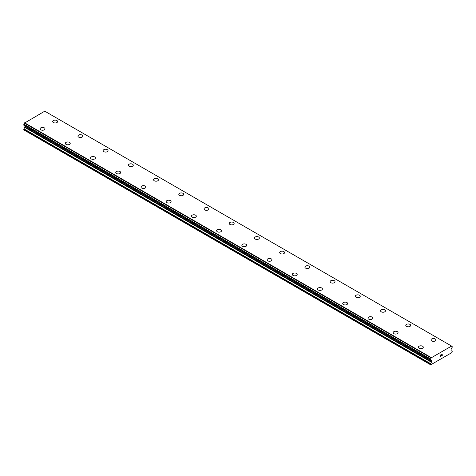 <?xml version="1.0" encoding="UTF-8"?>
<svg xmlns="http://www.w3.org/2000/svg" width="476" height="476" viewBox="0 0 476 476"><rect width="100%" height="100%" fill="white"/><g stroke="black" fill="none" stroke-linecap="round" stroke-linejoin="round"><path stroke-width="0.71" d="M52.711 121.547A2.451 1.416 180 0 1 54.228 120.238A2.451 1.416 180 0 1 56.9 120.541A2.451 1.416 180 0 1 57.62 121.547A2.451 1.416 180 0 1 56.103 122.856A2.451 1.416 180 0 1 53.431 122.546A2.451 1.416 180 0 1 52.711 121.547A2.451 1.416 180 0 1 54.228 120.238A2.451 1.416 180 0 1 56.9 120.547A2.451 1.416 180 0 1 57.62 121.547M77.933 136.106A2.451 1.416 180 0 1 79.444 134.797A2.451 1.416 180 0 1 82.116 135.101A2.451 1.416 180 0 1 82.836 136.106A2.451 1.416 180 0 1 81.325 137.415A2.451 1.416 180 0 1 78.653 137.106A2.451 1.416 180 0 1 77.933 136.106A2.451 1.416 180 0 1 79.444 134.797A2.451 1.416 180 0 1 82.116 135.107A2.451 1.416 180 0 1 82.836 136.106M103.149 150.666A2.451 1.416 180 0 1 104.666 149.357A2.451 1.416 180 0 1 107.338 149.666A2.451 1.416 180 0 1 108.052 150.666A2.451 1.416 180 0 1 106.541 151.975A2.451 1.416 180 0 1 103.869 151.666A2.451 1.416 180 0 1 103.149 150.666A2.451 1.416 180 0 1 104.666 149.357A2.451 1.416 180 0 1 107.338 149.666A2.451 1.416 180 0 1 108.052 150.666M128.371 165.226A2.451 1.416 180 0 1 129.883 163.917A2.451 1.416 180 0 1 132.554 164.226A2.451 1.416 180 0 1 133.274 165.226A2.451 1.416 180 0 1 131.757 166.535A2.451 1.416 180 0 1 129.085 166.225A2.451 1.416 180 0 1 128.371 165.226A2.451 1.416 180 0 1 129.883 163.922A2.451 1.416 180 0 1 132.554 164.226A2.451 1.416 180 0 1 133.274 165.226M153.587 179.785A2.451 1.416 180 0 1 155.099 178.476A2.451 1.416 180 0 1 157.776 178.786A2.451 1.416 180 0 1 158.49 179.785A2.451 1.416 180 0 1 156.979 181.094A2.451 1.416 180 0 1 154.307 180.785A2.451 1.416 180 0 1 153.587 179.785A2.451 1.416 180 0 1 155.105 178.482A2.451 1.416 180 0 1 157.776 178.786A2.451 1.416 180 0 1 158.49 179.785M178.803 194.345A2.451 1.416 180 0 1 180.321 193.036A2.451 1.416 180 0 1 182.992 193.345A2.451 1.416 180 0 1 183.712 194.345A2.451 1.416 180 0 1 182.195 195.654A2.451 1.416 180 0 1 179.523 195.344A2.451 1.416 180 0 1 178.803 194.345A2.451 1.416 180 0 1 180.321 193.042A2.451 1.416 180 0 1 182.992 193.345A2.451 1.416 180 0 1 183.712 194.345M204.025 208.905A2.451 1.416 180 0 1 205.537 207.595A2.451 1.416 180 0 1 208.208 207.905A2.451 1.416 180 0 1 208.928 208.905A2.451 1.416 180 0 1 207.417 210.214A2.451 1.416 180 0 1 204.745 209.904A2.451 1.416 180 0 1 204.025 208.905A2.451 1.416 180 0 1 205.543 207.601A2.451 1.416 180 0 1 208.208 207.905A2.451 1.416 180 0 1 208.928 208.905M229.242 223.464A2.451 1.416 180 0 1 230.759 222.155A2.451 1.416 180 0 1 233.43 222.465A2.451 1.416 180 0 1 234.144 223.464A2.451 1.416 180 0 1 232.633 224.773A2.451 1.416 180 0 1 229.962 224.464A2.451 1.416 180 0 1 229.242 223.464A2.451 1.416 180 0 1 230.759 222.161A2.451 1.416 180 0 1 233.43 222.465A2.451 1.416 180 0 1 234.144 223.464M254.464 238.024A2.451 1.416 180 0 1 255.975 236.715A2.451 1.416 180 0 1 258.647 237.024A2.451 1.416 180 0 1 259.366 238.024A2.451 1.416 180 0 1 257.855 239.333A2.451 1.416 180 0 1 255.178 239.023A2.451 1.416 180 0 1 254.464 238.024A2.451 1.416 180 0 1 255.975 236.721A2.451 1.416 180 0 1 258.647 237.024A2.451 1.416 180 0 1 259.366 238.024M279.68 252.583A2.451 1.416 180 0 1 281.197 251.274A2.451 1.416 180 0 1 283.869 251.584A2.451 1.416 180 0 1 284.583 252.583A2.451 1.416 180 0 1 283.071 253.892A2.451 1.416 180 0 1 280.4 253.583A2.451 1.416 180 0 1 279.68 252.583A2.451 1.416 180 0 1 281.197 251.28A2.451 1.416 180 0 1 283.869 251.584A2.451 1.416 180 0 1 284.583 252.583M304.902 267.143A2.451 1.416 180 0 1 306.413 265.834A2.451 1.416 180 0 1 309.085 266.144A2.451 1.416 180 0 1 309.805 267.143A2.451 1.416 180 0 1 308.287 268.452A2.451 1.416 180 0 1 305.616 268.143A2.451 1.416 180 0 1 304.902 267.143A2.451 1.416 180 0 1 306.413 265.84A2.451 1.416 180 0 1 309.085 266.144A2.451 1.416 180 0 1 309.805 267.143M330.118 281.703A2.451 1.416 180 0 1 331.629 280.394A2.451 1.416 180 0 1 334.301 280.703A2.451 1.416 180 0 1 335.021 281.703A2.451 1.416 180 0 1 333.509 283.012A2.451 1.416 180 0 1 330.838 282.702A2.451 1.416 180 0 1 330.118 281.703A2.451 1.416 180 0 1 331.635 280.4A2.451 1.416 180 0 1 334.301 280.703A2.451 1.416 180 0 1 335.021 281.703M355.334 296.262A2.451 1.416 180 0 1 356.851 294.953A2.451 1.416 180 0 1 359.523 295.263A2.451 1.416 180 0 1 360.243 296.262A2.451 1.416 180 0 1 358.725 297.571A2.451 1.416 180 0 1 356.054 297.262A2.451 1.416 180 0 1 355.334 296.262A2.451 1.416 180 0 1 356.851 294.959A2.451 1.416 180 0 1 359.523 295.263A2.451 1.416 180 0 1 360.243 296.262M380.556 310.822A2.451 1.416 180 0 1 382.067 309.513A2.451 1.416 180 0 1 384.739 309.822A2.451 1.416 180 0 1 385.459 310.822A2.451 1.416 180 0 1 383.948 312.131A2.451 1.416 180 0 1 381.27 311.822A2.451 1.416 180 0 1 380.556 310.822A2.451 1.416 180 0 1 382.067 309.519A2.451 1.416 180 0 1 384.739 309.822A2.451 1.416 180 0 1 385.459 310.822M405.772 325.382A2.451 1.416 180 0 1 407.289 324.073A2.451 1.416 180 0 1 409.961 324.382A2.451 1.416 180 0 1 410.675 325.382A2.451 1.416 180 0 1 409.164 326.691A2.451 1.416 180 0 1 406.492 326.381A2.451 1.416 180 0 1 405.772 325.382A2.451 1.416 180 0 1 407.289 324.079A2.451 1.416 180 0 1 409.961 324.382A2.451 1.416 180 0 1 410.675 325.382M430.994 339.941A2.451 1.416 180 0 1 432.505 338.632A2.451 1.416 180 0 1 435.177 338.942A2.451 1.416 180 0 1 435.897 339.941A2.451 1.416 180 0 1 434.38 341.25A2.451 1.416 180 0 1 431.708 340.941A2.451 1.416 180 0 1 430.994 339.941A2.451 1.416 180 0 1 432.505 338.638A2.451 1.416 180 0 1 435.177 338.942A2.451 1.416 180 0 1 435.897 339.941M40.103 128.823A2.451 1.416 180 0 1 41.62 127.514A2.451 1.416 180 0 1 44.292 127.824A2.451 1.416 180 0 1 45.006 128.829A2.451 1.416 180 0 1 43.494 130.132A2.451 1.416 180 0 1 40.823 129.823A2.451 1.416 180 0 1 40.103 128.823A2.451 1.416 180 0 1 41.62 127.52A2.451 1.416 180 0 1 44.292 127.83A2.451 1.416 180 0 1 45.006 128.823M65.325 143.383A2.451 1.416 180 0 1 66.836 142.074A2.451 1.416 180 0 1 69.508 142.383A2.451 1.416 180 0 1 70.228 143.389A2.451 1.416 180 0 1 68.711 144.692A2.451 1.416 180 0 1 66.039 144.383A2.451 1.416 180 0 1 65.325 143.383A2.451 1.416 180 0 1 66.836 142.08A2.451 1.416 180 0 1 69.508 142.389A2.451 1.416 180 0 1 70.228 143.383M94.73 156.949A2.451 1.416 180 0 1 95.444 157.949A2.451 1.416 180 0 1 93.933 159.252A2.451 1.416 180 0 1 91.261 158.942A2.451 1.416 180 0 1 90.541 157.943A2.451 1.416 180 0 1 92.058 156.64A2.451 1.416 180 0 1 94.73 156.949M90.541 157.943A2.451 1.416 180 0 1 92.052 156.634A2.451 1.416 180 0 1 94.73 156.943A2.451 1.416 180 0 1 95.444 157.943M115.757 172.508A2.451 1.416 180 0 1 117.274 171.199A2.451 1.416 180 0 1 119.946 171.509A2.451 1.416 180 0 1 120.666 172.508M119.946 171.503A2.451 1.416 180 0 1 120.666 172.502A2.451 1.416 180 0 1 119.149 173.811A2.451 1.416 180 0 1 116.477 173.508A2.451 1.416 180 0 1 115.757 172.502A2.451 1.416 180 0 1 117.274 171.193A2.451 1.416 180 0 1 119.946 171.503M140.979 187.062A2.451 1.416 180 0 1 142.491 185.753A2.451 1.416 180 0 1 145.162 186.062A2.451 1.416 180 0 1 145.882 187.068A2.451 1.416 180 0 1 144.371 188.371A2.451 1.416 180 0 1 141.699 188.068A2.451 1.416 180 0 1 140.979 187.062A2.451 1.416 180 0 1 142.497 185.759A2.451 1.416 180 0 1 145.162 186.068A2.451 1.416 180 0 1 145.882 187.062M166.195 201.622A2.451 1.416 180 0 1 167.713 200.319A2.451 1.416 180 0 1 170.384 200.622A2.451 1.416 180 0 1 171.098 201.628A2.451 1.416 180 0 1 169.587 202.931A2.451 1.416 180 0 1 166.915 202.627A2.451 1.416 180 0 1 166.195 201.622A2.451 1.416 180 0 1 167.713 200.319A2.451 1.416 180 0 1 170.384 200.628A2.451 1.416 180 0 1 171.098 201.622M191.417 216.181A2.451 1.416 180 0 1 192.929 214.878A2.451 1.416 180 0 1 195.6 215.182A2.451 1.416 180 0 1 196.32 216.187A2.451 1.416 180 0 1 194.803 217.49A2.451 1.416 180 0 1 192.131 217.187A2.451 1.416 180 0 1 191.417 216.181A2.451 1.416 180 0 1 192.929 214.878A2.451 1.416 180 0 1 195.6 215.188A2.451 1.416 180 0 1 196.32 216.181M220.822 229.747A2.451 1.416 180 0 1 221.536 230.747A2.451 1.416 180 0 1 220.025 232.05A2.451 1.416 180 0 1 217.353 231.747A2.451 1.416 180 0 1 216.634 230.741A2.451 1.416 180 0 1 218.151 229.438A2.451 1.416 180 0 1 220.822 229.747M216.634 230.741A2.451 1.416 180 0 1 218.145 229.438A2.451 1.416 180 0 1 220.822 229.741A2.451 1.416 180 0 1 221.536 230.741M241.856 245.307A2.451 1.416 180 0 1 243.367 243.998A2.451 1.416 180 0 1 246.038 244.307A2.451 1.416 180 0 1 246.758 245.307M246.038 244.301A2.451 1.416 180 0 1 246.758 245.301A2.451 1.416 180 0 1 245.241 246.61A2.451 1.416 180 0 1 242.57 246.306A2.451 1.416 180 0 1 241.856 245.301A2.451 1.416 180 0 1 243.367 243.998A2.451 1.416 180 0 1 246.038 244.301M267.072 259.86A2.451 1.416 180 0 1 268.583 258.557A2.451 1.416 180 0 1 271.255 258.861A2.451 1.416 180 0 1 271.974 259.866A2.451 1.416 180 0 1 270.463 261.169A2.451 1.416 180 0 1 267.792 260.866A2.451 1.416 180 0 1 267.072 259.86A2.451 1.416 180 0 1 268.589 258.557A2.451 1.416 180 0 1 271.255 258.867A2.451 1.416 180 0 1 271.974 259.86M292.288 274.42A2.451 1.416 180 0 1 293.805 273.117A2.451 1.416 180 0 1 296.477 273.42A2.451 1.416 180 0 1 297.197 274.426A2.451 1.416 180 0 1 295.679 275.729A2.451 1.416 180 0 1 293.008 275.425A2.451 1.416 180 0 1 292.288 274.42A2.451 1.416 180 0 1 293.805 273.117A2.451 1.416 180 0 1 296.477 273.426A2.451 1.416 180 0 1 297.197 274.42M317.51 288.98A2.451 1.416 180 0 1 319.021 287.677A2.451 1.416 180 0 1 321.693 287.98A2.451 1.416 180 0 1 322.413 288.986A2.451 1.416 180 0 1 320.901 290.289A2.451 1.416 180 0 1 318.224 289.985A2.451 1.416 180 0 1 317.51 288.98A2.451 1.416 180 0 1 319.021 287.677A2.451 1.416 180 0 1 321.693 287.986A2.451 1.416 180 0 1 322.413 288.98M346.915 302.546A2.451 1.416 180 0 1 347.629 303.545A2.451 1.416 180 0 1 346.117 304.848A2.451 1.416 180 0 1 343.446 304.545A2.451 1.416 180 0 1 342.726 303.539A2.451 1.416 180 0 1 344.243 302.236A2.451 1.416 180 0 1 346.915 302.546M342.726 303.539A2.451 1.416 180 0 1 344.243 302.236A2.451 1.416 180 0 1 346.915 302.54A2.451 1.416 180 0 1 347.629 303.539M367.948 318.105A2.451 1.416 180 0 1 369.459 316.796A2.451 1.416 180 0 1 372.131 317.099A2.451 1.416 180 0 1 372.851 318.105A2.451 1.416 180 0 1 371.334 319.408A2.451 1.416 180 0 1 368.662 319.104A2.451 1.416 180 0 1 367.948 318.105A2.451 1.416 180 0 1 369.459 316.796A2.451 1.416 180 0 1 372.131 317.105A2.451 1.416 180 0 1 372.851 318.105M393.164 332.664A2.451 1.416 180 0 1 394.675 331.355A2.451 1.416 180 0 1 397.347 331.659A2.451 1.416 180 0 1 398.067 332.664A2.451 1.416 180 0 1 396.556 333.968A2.451 1.416 180 0 1 393.884 333.664A2.451 1.416 180 0 1 393.164 332.664A2.451 1.416 180 0 1 394.681 331.355A2.451 1.416 180 0 1 397.347 331.665A2.451 1.416 180 0 1 398.067 332.664M418.38 347.224A2.451 1.416 180 0 1 419.897 345.915A2.451 1.416 180 0 1 422.569 346.219A2.451 1.416 180 0 1 423.289 347.224A2.451 1.416 180 0 1 421.772 348.527A2.451 1.416 180 0 1 419.1 348.224A2.451 1.416 180 0 1 418.38 347.224A2.451 1.416 180 0 1 419.897 345.915A2.451 1.416 180 0 1 422.569 346.225A2.451 1.416 180 0 1 423.289 347.224M440.526 355.108L440.526 355.649L440.52 355.108L441.127 354.757L440.52 355.108M440.526 355.649L440.847 355.459M440.526 355.739L440.526 356.28L440.52 355.739M440.526 356.28L441.127 355.935M440.443 356.417L441.127 356.024L440.443 356.417L440.443 355.06L441.127 354.668M441.674 354.697L442.222 354.168M442.222 354.56L442.055 354.912L442.222 354.56M442.055 354.912L441.692 355.608L442.055 354.912M441.692 355.608L442.329 355.239M441.526 355.792L442.329 355.328L441.526 355.792L442.198 354.436L441.728 354.471L442.144 354.227M431.405 362.2A0.666 0.387 -60 0 0 431.542 361.736L431.542 360.844A0.666 0.387 -60 0 0 431.405 360.546A0.666 0.387 -60 0 1 431.405 360.546L431.125 360.368A1.053 0.607 -60 0 0 430.917 360.005A1.053 0.607 -60 0 0 430.524 359.999L430.518 358.94A1.053 0.607 -60 0 0 431.083 357.904L451.563 346.082A1.053 0.607 -60 0 0 451.772 346.439A1.053 0.607 -60 0 0 452.129 346.457L452.129 347.522A1.053 0.607 -60 0 0 451.522 348.587L451.248 349.081A0.666 0.387 -60 0 0 451.105 349.551L451.105 350.443A0.666 0.387 -60 0 0 451.242 350.752L452.063 351.234A0.666 0.387 -60 0 1 452.2 351.544L451.95 352.555L430.703 364.818L430.447 364.098A0.666 0.387 -60 0 1 430.584 363.634L431.405 362.2L24.758 127.425L23.937 128.853A0.666 0.387 120 0 0 23.8 129.323L23.8 129.9L430.447 364.675M24.806 125.807A0.666 0.387 -60 0 1 24.895 126.063L24.895 126.961A0.666 0.387 -60 0 1 24.758 127.425M24.478 125.593L431.137 360.403M23.8 125.164L430.453 359.957L23.8 125.164L23.871 124.159A1.053 0.607 -60 0 0 24.437 123.129L44.75 111.182L451.397 345.957M431.25 357.589L24.603 122.808M431.083 357.904L24.437 123.129M431.542 360.844L24.895 126.063M452.129 346.457L451.575 346.135M431.113 357.833L24.46 123.058M430.518 358.94L23.871 124.159M430.447 359.077L23.8 124.301M431.125 360.368L23.824 125.218M431.542 361.736L24.895 126.961M430.584 363.634L23.937 128.853M430.447 364.098L23.8 129.323M452.176 346.463L451.569 346.112"/></g></svg>
